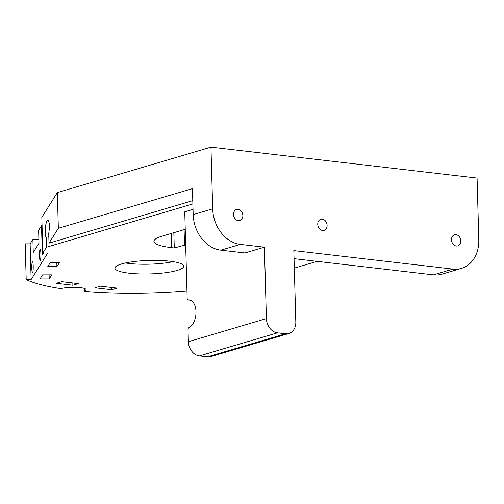 <?xml version="1.0" encoding="UTF-8"?>
<svg xmlns="http://www.w3.org/2000/svg" width="504" height="504" viewBox="0 0 504 504"><rect width="100%" height="100%" fill="white"/><g stroke="black" fill="none" stroke-linecap="round" stroke-linejoin="round"><path stroke-width="0.76" d="M188.37 341.687A13.249 10.452 73.5 0 0 199.433 355.912L207.459 356.845A13.249 10.452 73.5 0 0 210.848 356.561L288.88 333.49A13.249 10.452 -106.5 0 0 295.823 322.031L293.826 250.614L452.964 269.098A33.119 26.132 -106.5 0 0 461.444 268.393A33.119 26.132 -106.5 0 0 478.8 239.746L477.08 178.069L210.962 147.155L212.688 208.832L193.177 214.603A33.119 26.132 73.5 0 0 220.828 250.167L244.9 252.964L264.411 247.199L266.402 318.61L188.37 341.687L188.036 329.591A1.657 0.964 96.6 0 1 188.861 327.72A14.238 8.291 96.6 0 0 195.999 312.587A14.238 8.291 96.6 0 0 189.246 299.949A14.238 8.291 96.6 0 0 188.087 299.949A1.657 0.964 96.6 0 1 187.954 299.949A1.657 0.964 96.6 0 1 187.167 298.595L184.748 211.838L193.032 209.387M186.953 290.902A131.638 25.792 178.4 0 1 85.22 291.432A1.657 0.321 -1.6 0 1 84.376 291.173A1.657 0.321 -1.6 0 1 84.552 291.022A14.238 2.791 -1.6 0 0 86.064 289.712A14.238 2.791 -1.6 0 0 77.301 287.387A14.238 2.791 -1.6 0 0 61.86 288.389A1.657 0.321 -1.6 0 1 59.573 288.452A131.638 25.792 178.4 0 1 26.195 279.569L25.2 243.86L30.127 243.848L32.88 239.457L38.884 239.438M32.88 239.457L33.245 252.441L38.991 243.268L38.632 230.284L41.504 225.697L42.065 225.697M42.827 253.033L41.826 217.331L57.336 192.578L58.338 228.287L49.014 243.161L48.743 233.421C49.852 225.773 49.518 221.363 47.754 220.185C45.499 220.406 44.144 235.551 46.204 237.478L46.475 247.218L42.827 253.033L47.754 253.027L31.122 279.556L30.127 243.848M210.962 147.155L57.336 192.578M317.148 261.356L294.317 268.109M49.222 278.939L40.03 278.958L42.588 274.875L51.786 274.85L49.222 278.939L49.108 274.856M56.92 266.654L47.729 266.673L50.287 262.59L59.485 262.571L56.92 266.654L56.807 262.578M33.195 266.087A5.632 0.712 89.9 0 1 32.508 272.828A5.632 0.712 89.9 0 1 31.777 267.202A5.632 0.712 89.9 0 1 32.483 261.57A5.632 0.712 89.9 0 1 33.195 266.087M40.893 253.802A5.632 0.712 89.9 0 1 40.207 260.543A5.632 0.712 89.9 0 1 39.476 254.917A5.632 0.712 89.9 0 1 40.181 249.285A5.632 0.712 89.9 0 1 40.893 253.802M43.495 253.033L42.317 254.911L41.504 225.697M31.122 279.556L26.195 279.569M111.674 289.75L94.998 287.816L100.46 286.196L117.136 288.137L111.674 289.75L111.611 287.494M72.891 285.245L56.215 283.311L61.677 281.692L78.353 283.632L72.891 285.245L72.828 282.99M185.667 244.887L174.271 247.981L171.593 247.672L171.196 233.465M185.233 229.32L162.187 236.13A43.048 8.436 178.4 0 0 153.922 241.372A43.048 8.436 178.4 0 0 171.593 247.672M192.881 203.925L46.475 247.218M121.558 263.951A34.442 6.747 -1.6 0 1 159.951 260.474A34.442 6.747 -1.6 0 1 183.803 266.219A34.442 6.747 -1.6 0 1 149.562 273.93A34.442 6.747 -1.6 0 1 114.944 268.147A34.442 6.747 -1.6 0 1 121.558 263.951M327.115 225.357A5.796 4.574 -106.5 0 1 324.072 230.372A5.796 4.574 -106.5 0 1 318.049 226.113A5.796 4.574 -106.5 0 1 320.79 219.259A5.796 4.574 -106.5 0 1 327.115 225.357M242.865 215.573A5.796 4.574 -106.5 0 1 239.828 220.588A5.796 4.574 -106.5 0 1 233.799 216.329A5.796 4.574 -106.5 0 1 236.54 209.475A5.796 4.574 -106.5 0 1 242.865 215.573M460.839 240.893A5.796 4.574 -106.5 0 1 457.802 245.908A5.796 4.574 -106.5 0 1 451.773 241.649A5.796 4.574 -106.5 0 1 454.514 234.795A5.796 4.574 -106.5 0 1 460.839 240.893M193.177 214.603L192.452 188.635L58.338 228.287M49.014 243.161L192.786 200.649M184.086 229.66L184.508 244.95M174.271 247.981L173.842 232.684M46.204 237.478L48.838 236.697M288.88 333.49A13.249 10.452 -106.5 0 1 285.491 333.774L277.465 332.842A13.249 10.452 -106.5 0 1 266.402 318.61M220.828 250.167L240.339 244.402L264.411 247.199M452.964 269.098L433.453 274.869A33.119 26.132 73.5 0 0 441.939 274.163L461.444 268.393M433.453 274.869L294.053 258.672M240.339 244.402A33.119 26.132 -106.5 0 1 212.688 208.832M173.061 261.645A34.442 6.747 -1.6 0 1 125.414 262.981M190.367 300.214L188.087 299.949M84.552 291.022L84.477 288.49M285.491 333.774L207.459 356.845M199.433 355.912L277.465 332.842M190.43 300.239L187.954 299.949M84.376 291.173L84.294 288.427"/></g></svg>
